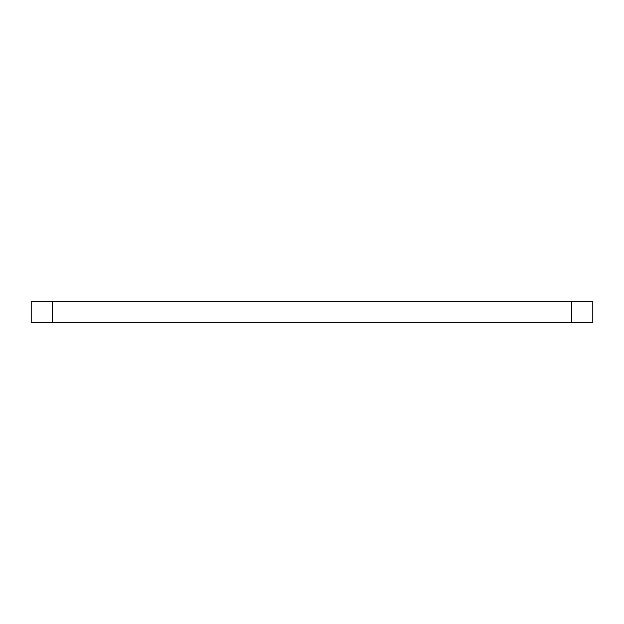 <?xml version="1.0" encoding="UTF-8"?>
<svg xmlns="http://www.w3.org/2000/svg" width="624" height="624" viewBox="0 0 624 624"><rect width="100%" height="100%" fill="white"/><g stroke="black" fill="none" stroke-linecap="round" stroke-linejoin="round"><path stroke-width="0.94" d="M571.74 322.53L592.8 322.53L592.8 301.47L31.2 301.47L31.2 322.53L571.74 322.53L571.74 301.47M52.26 322.53L52.26 301.47"/></g></svg>

